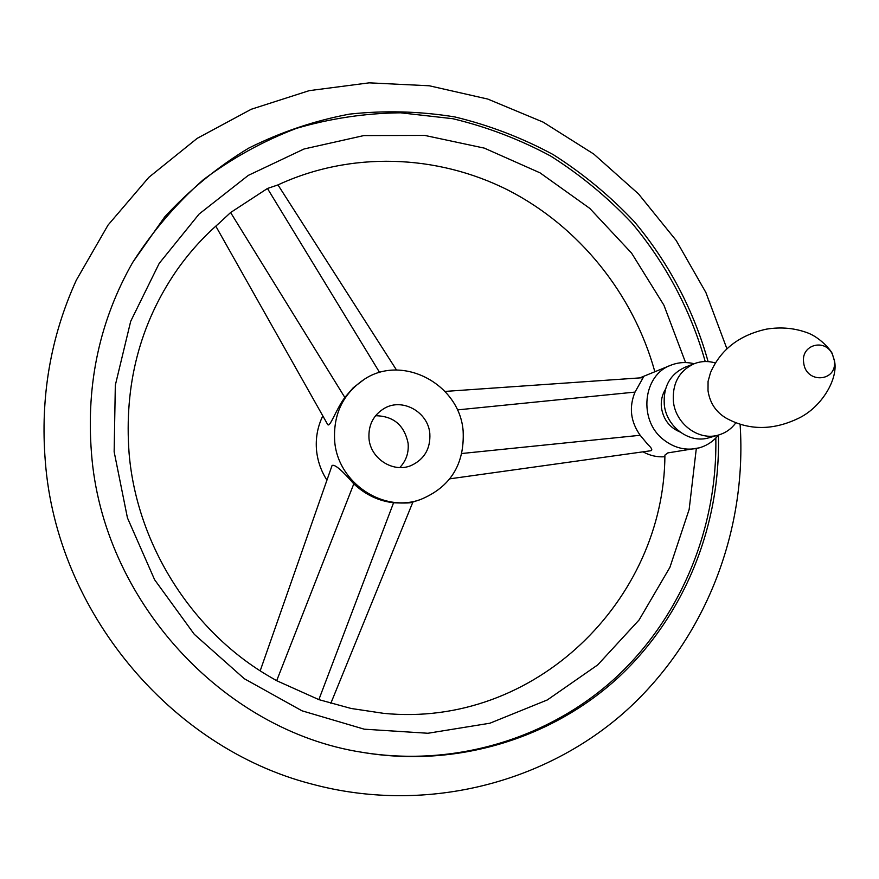 <?xml version="1.0" encoding="UTF-8"?>
<svg xmlns="http://www.w3.org/2000/svg" width="879" height="879" viewBox="0 0 879 879"><rect width="100%" height="100%" fill="white"/><g stroke="black" fill="none" stroke-linecap="round" stroke-linejoin="round"><path stroke-width="1.32" d="M694.124 363.741C686.202 361.796 678.522 362.258 671.084 365.126C642.802 374.817 638.011 420.349 663.579 439.709C674.643 448.312 686.532 451.026 699.266 447.84C706.925 445.642 713.308 441.39 718.407 435.083C720.714 525.444 684.829 615.553 618.475 677.357C551.847 738.635 456.113 768.367 361.687 752.237C222.706 730.614 102.327 599.885 91.46 452.883C86.043 383.694 99.799 320.165 132.762 262.283L164.747 216.86C189.743 189.765 217.717 166.867 248.669 148.144C280.862 132.048 314.462 120.698 349.446 114.127C384.749 110.304 419.865 111.237 454.795 116.929C489.185 125.214 521.961 137.761 553.133 154.561C583.03 173.581 610.136 196.017 634.484 221.871C668.699 262.678 693.762 310.287 708.1 361.61M705.222 361.533C690.806 310.551 665.755 263.293 631.638 222.794C607.389 197.138 580.382 174.877 550.628 156.022C519.621 139.354 487.01 126.917 452.806 118.709L400.604 112.809C365.345 113.193 330.68 118.368 296.597 128.312C263.293 140.97 232.155 158.143 203.203 179.832C175.921 203.917 152.309 231.638 132.344 262.997M671.084 365.126L639.769 377.904M643.131 377.662L635.023 392.089C628.826 407.252 630.551 421.656 640.187 435.281L647.812 444.466C651.68 448.015 652.712 450.103 650.91 450.729L449.839 478.824M699.266 447.84L667.82 452.905L664.909 455.102C664.381 599.863 535.058 728.493 383.519 713.33L351.161 708.485L318.857 699.618L276.676 680.698L270.754 677.269C192.578 632.451 136.838 545.068 129.114 453.52C123.983 385.046 139.816 324.043 176.613 270.501C189.007 252.822 203.181 237.055 219.146 223.189L230.606 212.531L267.458 188.48L277.973 184.909L396.528 370.059M685.576 362.566L663.92 305.2L631.572 253.108L589.765 208.378L540.047 172.855L484.329 148.122L424.766 135.421L363.807 135.586L304.068 148.98L248.263 175.404L199.126 214.026L159.198 263.381L130.685 321.329L115.325 385.189L114.149 451.806L127.433 517.841L154.627 579.755L194.303 634.319L244.318 678.72L301.98 710.803L364.247 729.185L427.919 733.262L489.9 723.219L547.32 699.948L597.731 664.887L639.099 619.948L669.919 567.329L689.158 509.402L696.289 448.664M643.01 451.828C649.977 455.663 657.261 457.3 664.854 456.739M364.137 379.409C342.854 393.891 333.042 414.525 334.69 441.291C337.756 482.659 383.09 513.171 420.305 499.613C450.433 487.252 464.705 464.376 463.134 430.974C459.684 384.112 402.362 353.688 364.137 379.409L353.248 387.716L344.843 397.473C335.646 409.966 329.9 428.26 327.625 424.425L215.805 226.145M322.813 415.899C317.495 426.809 315.418 438.434 316.583 450.784C317.715 461.376 321.165 471.166 326.944 480.154M260.195 670.798L332.064 465.507C334.668 464.024 341.909 470.144 353.797 483.868C365.378 494.701 378.64 501.008 393.572 502.777C405.197 503.282 411.647 503.03 412.91 502.03L330.834 703.299M399.78 467.551C406.142 460.849 408.911 452.773 408.109 443.324C404.395 425.238 393.55 416.042 375.564 415.723M368.993 438.533C370.498 458.816 393.418 473.32 411.284 465.463C424.414 459.234 430.6 448.631 429.831 433.655C428.238 412.141 402.648 397.66 384.541 408.23C373.399 414.943 368.213 425.04 368.993 438.533M679.939 431.941C669.534 427.524 663.37 419.481 661.458 407.79C660.711 401.011 662.041 394.858 665.447 389.353M715.198 362.906C708.089 360.862 701.156 361.104 694.41 363.631L685.104 367.213C670.106 374.168 663.162 386.639 664.282 404.637C666.403 426.974 689.619 443.994 709.133 437.72L718.736 434.962C725.658 432.897 731.317 428.908 735.723 422.997M694.41 363.631C679.258 370.652 672.248 383.266 673.391 401.472C675.555 424.074 699.025 441.302 718.736 434.962M360.884 752.094C454.487 767.828 549.32 738.393 615.553 677.819C681.5 616.706 717.484 527.598 715.814 438.017M344.843 397.473L230.606 212.531M379.629 372.498L267.458 188.48M353.797 483.868L276.676 680.698M393.572 502.777L318.857 699.618M461.849 453.498L640.187 435.281M457.344 409.911L635.023 392.089M708.013 390.748C709.869 402.89 715.88 411.998 726.032 418.074C748.82 430.6 773.124 430.6 798.934 418.085C822.052 406.834 838.654 378.377 834.424 360.555L832.545 354.611C825.359 337.866 800.593 344.656 803.681 362.664C805.768 384.376 837.885 381.871 834.281 360.412L832.545 354.611C832.984 352.743 821.975 338.789 808.724 333.284C795.341 328.087 781.211 326.713 766.323 329.164C739.162 335.196 720.549 349.688 710.507 372.63L708.067 381.409L708.013 390.748M740.118 424.535C747.172 531.707 705.035 640.857 623.574 713.034C541.882 784.65 423.041 813.998 311.715 784.046C170.471 747.688 56.498 611.235 45.301 461.189M726.878 348.677L705.903 292.542L676.193 240.494L638.506 193.907L593.786 154.067L543.123 122.115L487.812 99.074L429.293 85.779L369.18 82.846L309.221 90.647L251.251 109.26L197.171 138.366L148.848 177.327L108.04 225.09L76.297 280.214C50.532 336.932 40.192 397.22 45.29 461.09M654.8 371.564C633.363 293.993 579.041 226.441 507.941 190.062C436.687 154.177 350.831 151.133 277.962 184.909M643.23 377.662L445.049 391.419M420.305 499.613L412.91 502.03"/></g></svg>
